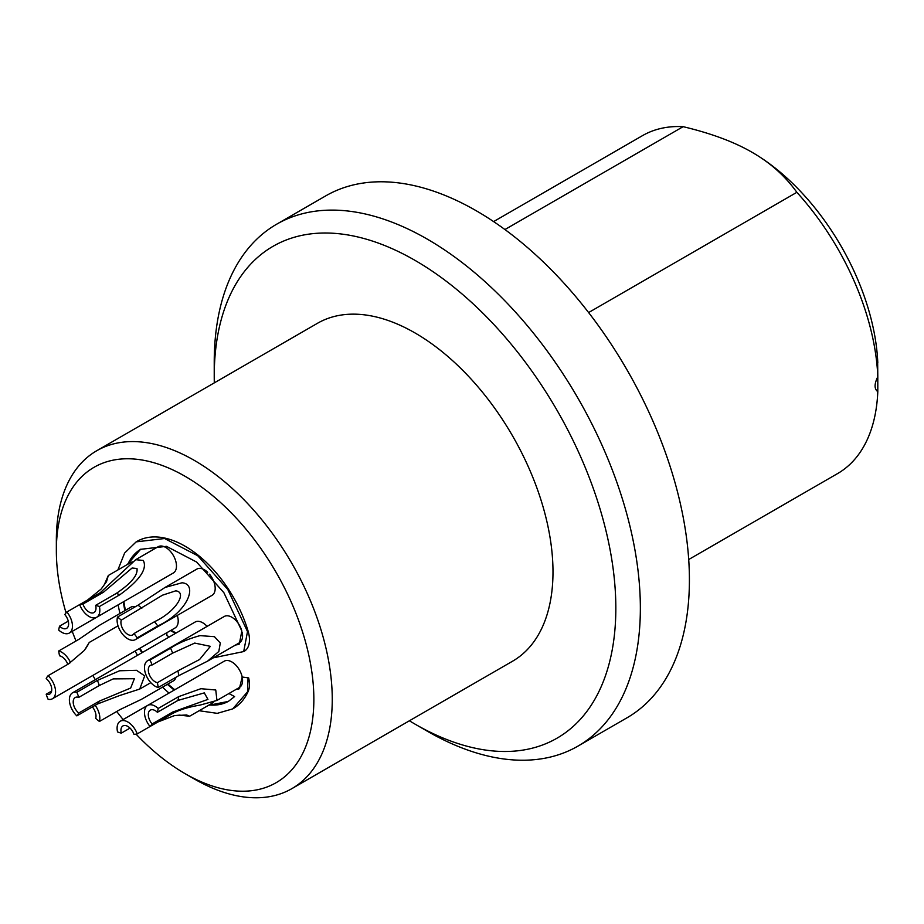 <?xml version="1.0" encoding="UTF-8"?>
<svg xmlns="http://www.w3.org/2000/svg" width="924" height="924" viewBox="0 0 924 924"><rect width="100%" height="100%" fill="white"/><g stroke="black" fill="none" stroke-linecap="round" stroke-linejoin="round"><path stroke-width="1.39" d="M877.684 376.946A12.451 7.184 -120 0 0 877.8 377.154L877.8 391.661C874.196 389.004 874.196 384.038 877.8 376.726A195.103 112.636 -120 0 0 796.858 192.319C785.181 176.057 770.316 162.751 752.263 152.414L752.263 152.414A177.755 102.633 60 0 1 877.8 362.913A12.451 7.184 -120 0 0 877.534 363.086M877.8 376.726L877.65 362.023M688.715 559.517L837.548 473.596A195.103 112.636 -120 0 0 877.8 391.661M752.263 152.414L752.263 152.414C734.349 141.984 711.307 133.403 683.136 126.669L504.931 229.545M683.136 126.669A195.103 112.636 -120 0 0 642.446 135.666L493.612 221.598M796.858 192.319L588.611 312.555M577.95 746.118A301.316 173.966 60 0 0 640.355 608.177A301.316 173.966 -120 0 0 508.835 304.943A301.316 173.966 -120 0 0 276.634 224.22L325.687 195.9A301.316 173.966 -120 0 1 557.888 276.623A301.316 173.966 -120 0 1 689.408 579.856A301.316 173.966 60 0 1 627.003 717.798L577.95 746.118A301.316 173.966 60 0 1 427.292 731.196L415.026 724.116A283.98 163.952 60 0 1 409.401 720.778M276.634 224.22A301.316 173.966 -120 0 0 214.229 362.15L214.229 376.311A283.98 163.952 -120 0 1 415.038 260.383A283.98 163.952 -120 0 1 615.834 608.177A283.98 163.952 60 0 1 415.026 724.116M214.31 382.848A283.98 163.952 60 0 1 214.229 376.311M66.054 612.912A182.097 105.128 60 0 1 56.352 550.658L56.352 540.032A195.103 112.636 60 0 1 96.754 450.727L317.486 323.284A195.103 112.636 -120 0 1 467.821 375.56A195.103 112.636 -120 0 1 552.991 571.898A195.103 112.636 60 0 1 512.577 661.203L291.857 788.646A195.103 112.636 60 0 1 194.306 778.978L185.1 773.665A182.097 105.128 60 0 1 136.047 734.13M96.754 450.727A195.103 112.636 60 0 1 247.101 502.991A195.103 112.636 60 0 1 332.259 699.329A195.103 112.636 60 0 1 291.857 788.646M56.352 550.658A182.097 105.128 60 0 1 185.1 476.31A182.097 105.128 60 0 1 313.86 699.329A182.097 105.128 60 0 1 185.1 773.665M123.146 719.553A182.097 105.128 60 0 1 116.713 711.48M95.299 679.683A182.097 105.128 60 0 1 92.839 675.432M76.011 640.979A182.097 105.128 60 0 1 72.234 631.369M207.704 572.268A15.177 8.766 -120 0 0 204.458 569.819A15.177 8.766 -120 0 0 196.881 569.068L165.015 587.456L138.057 605.162L117.533 617.013A15.177 8.766 -120 0 0 127.824 638.842A15.177 8.766 -120 0 0 135.412 639.593L212.046 595.345A15.177 8.766 -120 0 0 209.517 574.197M241.314 629.267A15.177 8.766 -120 0 0 231.843 617.232A15.177 8.766 -120 0 0 224.255 616.481L147.609 660.729A15.177 8.766 -120 0 1 150.058 660.025L170.593 648.174C177.835 643.289 187.618 639.108 199.977 635.631L214.437 636.671L220.293 642.989L218.826 651.455L207.565 661.157L239.432 642.769A15.177 8.766 -120 0 0 242.157 632.189M96.697 617.244L173.331 572.995A15.177 8.766 -120 0 0 175.664 560.833A15.177 8.766 -120 0 0 165.743 547.458A15.177 8.766 -120 0 0 158.166 546.708L135.689 559.69L143.278 560.441C147.574 568.78 139.79 580.203 119.935 594.686L99.399 606.548A71.541 41.303 60 0 0 95.646 605.336A9.76 5.636 -120 0 1 93.982 612.554A9.76 5.636 -120 0 1 89.108 612.069A9.76 5.636 -120 0 1 82.929 604.077A71.541 41.303 60 0 0 79.683 604.596A15.177 8.766 -120 0 0 89.108 616.493A15.177 8.766 -120 0 0 96.697 617.244A15.177 8.766 -120 0 0 99.399 606.548M68.272 621.147L59.529 626.183A71.541 41.303 60 0 0 58.697 630.041A15.177 8.766 -120 0 0 61.735 632.293A15.177 8.766 -120 0 0 69.312 633.056L145.957 588.796A15.177 8.766 -120 0 0 146.015 588.773M132.663 561.873A15.177 8.766 -120 0 0 130.781 562.52L108.316 575.49L106.503 581.67L101.166 589.038L87.526 600.069M135.343 606.733A15.177 8.766 -120 0 0 130.781 607.218L98.926 625.617L79.233 639.119L58.697 650.981A71.541 41.303 60 0 0 59.529 655.797A9.76 5.636 -120 0 1 61.735 656.652A9.76 5.636 -120 0 1 67.799 664.333M92.377 706.918A9.76 5.636 -120 0 1 95.646 718.341A71.541 41.303 -120 0 0 99.399 721.471L119.935 709.62L141.476 699.318L173.331 680.919A15.177 8.766 -120 0 0 176.045 677.223M137.237 733.887A15.177 8.766 -120 0 0 127.824 721.99A15.177 8.766 -120 0 0 120.236 721.24A15.177 8.766 -120 0 0 117.533 731.935A71.541 41.303 -120 0 0 121.287 733.148A9.76 5.636 -120 0 1 122.938 725.929A9.76 5.636 -120 0 1 127.824 726.414A9.76 5.636 -120 0 1 134.003 734.407A71.541 41.303 -120 0 0 137.237 733.887L157.773 722.037L174.266 715.661L186.648 714.968L189.582 716.25L212.046 703.279A15.177 8.766 -120 0 0 213.548 701.974M216.955 700.438L199.977 705.116C187.618 707.16 177.824 710.337 170.593 714.633A71.541 41.303 -120 0 0 172.661 712.081L207.946 699.387L204.308 692.885L177.928 700.438A71.541 41.303 -120 0 0 178.759 696.592L200.889 688.703L215.754 689.997L216.955 700.438L239.432 687.468A15.177 8.766 -120 0 0 241.753 675.305A15.177 8.766 -120 0 0 231.843 661.942A15.177 8.766 -120 0 0 224.255 661.18L147.609 705.439A15.177 8.766 -120 0 0 150.058 726.495A71.541 41.303 -120 0 0 152.125 723.942A9.76 5.636 -120 0 1 150.323 710.129A9.76 5.636 -120 0 1 155.197 710.614A9.76 5.636 -120 0 1 157.392 712.3A71.541 41.303 -120 0 0 158.223 708.442A15.177 8.766 -120 0 0 155.197 706.19A15.177 8.766 -120 0 0 147.609 705.439M207.103 626.38A15.177 8.766 -120 0 0 202.737 622.776A15.177 8.766 -120 0 0 195.149 622.025L72.522 692.827A15.177 8.766 -120 0 0 76.842 715.881A24.925 14.391 -120 0 0 78.759 713.005A9.76 5.636 60 0 1 73.504 704.469A9.76 5.636 60 0 1 75.225 697.516A9.76 5.636 60 0 1 78.759 697.377A24.925 14.391 -120 0 0 76.842 692.284A15.177 8.766 -120 0 0 72.522 692.827M118.018 625.848L89.281 642.434L84.35 650.415L68.653 663.848L48.117 675.698A24.925 14.391 -120 0 0 46.2 678.586A9.76 5.636 60 0 1 51.455 687.121A9.76 5.636 60 0 1 49.723 694.063A9.76 5.636 60 0 1 46.2 694.201A24.925 14.391 -120 0 0 48.117 699.306A15.177 8.766 -120 0 0 52.437 698.752L175.063 627.962A15.177 8.766 -120 0 0 177.281 615.419M228.598 701.258A87.792 50.693 60 0 1 209.124 704.966M174.798 689.731A87.792 50.693 60 0 1 167.983 684.014M142.446 652.448A87.792 50.693 60 0 1 139.998 648.198M125.433 610.314A87.792 50.693 60 0 1 123.885 601.547M127.859 564.206A87.792 50.693 60 0 1 140.898 549.145M239.605 643.901A16.262 9.39 60 0 1 238.207 644.351L235.92 644.79M176.068 633.044L171.159 630.214M136.475 541.683A96.466 55.694 60 0 1 136.787 541.499A96.466 55.694 60 0 1 248.129 631.231A24.925 14.391 60 0 1 244.306 651.212A24.925 14.391 60 0 1 243.982 651.385M248.648 677.916L242.192 677.015L248.648 677.916A24.925 14.391 60 0 1 248.129 691.522A96.466 55.694 60 0 1 233.31 708.546A96.466 55.694 60 0 1 232.998 708.731M239.651 688.576A16.262 9.39 60 0 1 236.509 689.154M207.565 661.157L178.759 675.652A71.541 41.303 -120 0 0 177.928 670.836L199.607 659.493L210.36 646.338L194.733 643.081L172.661 653.118L152.125 664.968A9.76 5.636 -120 0 0 150.323 665.419A9.76 5.636 -120 0 0 148.822 673.238A9.76 5.636 -120 0 0 155.197 681.831A9.76 5.636 -120 0 0 157.392 682.686A71.541 41.303 -120 0 1 158.223 687.502A15.177 8.766 -120 0 1 155.197 686.266A15.177 8.766 -120 0 1 145.287 672.891A15.177 8.766 -120 0 1 147.609 660.729M150.058 660.025A71.541 41.303 60 0 1 152.125 664.968M117.533 617.013A71.541 41.303 60 0 1 121.287 620.143A9.76 5.636 -120 0 0 127.824 634.418A9.76 5.636 -120 0 0 132.698 634.904A9.76 5.636 -120 0 0 134.003 633.564A71.541 41.303 60 0 1 137.237 637.826A15.177 8.766 -120 0 1 135.412 639.593M59.529 626.183A9.76 5.636 -120 0 0 61.735 627.87A9.76 5.636 -120 0 0 66.609 628.355A9.76 5.636 -120 0 0 64.796 614.541A71.541 41.303 60 0 1 66.863 611.988A15.177 8.766 -120 0 1 69.312 633.056M70.571 662.693A15.177 8.766 -120 0 0 61.735 652.229A15.177 8.766 -120 0 0 58.697 650.981M99.399 721.471A15.177 8.766 -120 0 0 95.172 705.301M177.928 670.836L157.392 682.686M101.166 589.038L104.296 584.684M104.504 584.245L108.316 575.49M95.646 605.336L116.181 593.485C131.127 583.425 138.069 575.086 136.983 568.503L132.097 568.017L103.465 592.226L82.929 604.077M66.863 611.988L100.219 592.734L135.689 559.69M134.003 633.564L154.527 621.713C176.392 611.445 187.503 592.03 175.699 590.852L162.485 595.183L121.287 620.143M165.015 587.456L181.993 582.79C198.025 583.864 188.588 611.653 157.773 625.964L137.237 637.826M179.614 715.13L174.266 715.661M189.582 716.25L180.088 715.176M178.759 675.652L158.223 687.502M130.018 728.1L121.287 733.148M170.593 714.633L150.058 726.495M172.661 712.081L152.125 723.942M178.759 696.592L158.223 708.442M177.928 700.438L157.392 712.3M78.759 713.005L99.284 701.143L130.677 688.034L134.373 678.724L113.202 678.897L99.284 685.527L78.759 697.377M99.284 685.527A24.925 14.391 -120 0 0 97.367 680.422L119.612 670.766L136.533 670.304L144.687 675.894L139.709 689.073L119.612 695.553L97.367 704.03L76.842 715.881M97.367 680.422L76.842 692.284M52.437 698.752A15.177 8.766 -120 0 0 48.117 675.698M51.617 691.083L46.2 694.201M242.192 677.015L239.351 688.761L235.897 689.5M248.036 678.262L247.517 691.868L232.709 708.893L217.244 713.351L199.134 710.729M168.988 693.092L162.485 687.19M137.503 655.312L135.054 651.062M119.935 613.49L118.064 604.908M117.879 569.969L124.625 553.037L136.163 541.868L164.588 538.519L197.736 555.728L227.743 589.408L247.517 631.589L243.693 651.559L213.317 657.83M166.863 632.697L166.863 635.527L169.323 636.936M175.445 633.402L170.547 630.572M127.246 564.564L140.587 549.318L166.47 546.35L196.604 562.035L223.874 592.677L241.845 631.023L239.293 644.086L235.308 645.137M228.933 693.531L234.592 696.604L228.297 701.431L208.512 705.312M174.186 690.089L167.371 684.361M141.834 652.806L139.385 648.556M124.821 610.672L123.273 601.894M100.219 592.734A71.541 41.303 60 0 1 103.465 592.226M116.181 593.485A71.541 41.303 60 0 1 119.935 594.686M138.057 605.162A71.541 41.303 60 0 1 141.811 608.292M154.527 621.713A71.541 41.303 60 0 1 157.773 625.964M170.593 648.174A71.541 41.303 60 0 1 172.661 653.118M99.284 701.143A24.925 14.391 60 0 1 97.367 704.03M248.129 691.522L247.517 691.868M248.129 631.231L247.517 631.589M238.207 644.351L237.595 644.709M147.551 705.462L120.236 721.24M87.976 644.894L85.447 648.948M150.82 682.663L139.709 689.073M233.31 708.546L232.709 708.893M136.787 541.499L136.163 541.868M244.306 651.212L243.693 651.559"/></g></svg>
